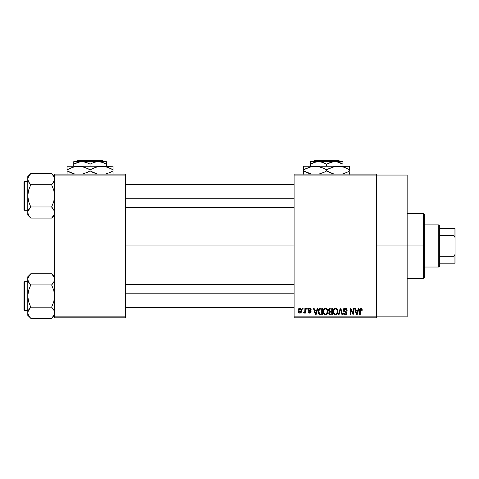 <?xml version="1.0" encoding="UTF-8"?>
<svg xmlns="http://www.w3.org/2000/svg" width="479" height="479" viewBox="0 0 479 479"><rect width="100%" height="100%" fill="white"/><g stroke="black" fill="none" stroke-linecap="round" stroke-linejoin="round"><path stroke-width="0.72" d="M376.494 245.949L407.15 245.949L407.15 175.057L407.15 245.949L376.494 245.949M125.498 245.949L294.106 245.949L125.498 245.949M294.106 174.099L376.494 174.099L294.106 174.099L294.106 175.057L376.494 175.057L376.494 316.841L294.106 316.841L294.106 174.099M376.494 175.057L294.106 175.057L294.106 317.799L294.106 316.841L376.494 316.841L376.494 317.799L294.106 317.799L376.494 317.799L376.494 174.099L376.494 175.057L407.15 175.057M302.465 308.219L302.465 309.177L303.075 309.177L303.075 308.219L302.465 308.219L303.075 308.219L302.465 308.219L302.465 309.177L303.075 309.177L303.075 308.219L303.075 309.177L302.465 309.177L302.465 308.219M306.65 308.219L306.65 309.177L307.255 309.177L307.255 308.219L306.65 308.219L307.255 308.219L306.65 308.219L306.65 309.177L307.255 309.177L307.255 308.219L307.255 309.177L306.65 309.177L306.65 308.219M317.242 308.219L316.715 310.218L314.607 310.218L314.08 308.219L313.44 308.219L315.386 314.925L316.026 314.925L317.882 308.219L317.242 308.219L317.882 308.219L317.242 308.219L316.715 310.218L314.607 310.218L314.08 308.219L313.44 308.219L315.386 314.925L316.026 314.925L317.882 308.219L316.026 314.925L315.386 314.925L313.44 308.219L314.08 308.219M327.295 309.183L325.546 308.129L323.798 309.153L323.193 311.566C323.091 313.422 323.87 314.571 325.54 315.008C327.247 314.559 328.031 313.386 327.899 311.482L326.971 308.757L325.019 308.195L323.511 309.715L323.301 312.715L324.702 314.817L325.84 314.99L326.888 314.481L327.875 312.074L327.397 309.356M337.312 309.183L335.563 308.129L333.815 309.153L333.21 311.566C333.103 313.422 333.887 314.571 335.557 315.008C337.258 314.559 338.048 313.386 337.911 311.482L336.988 308.757L335.037 308.195L333.528 309.715L333.318 312.715L334.713 314.817L335.851 314.99L336.899 314.481L337.893 312.074L337.414 309.356M345.125 308.129L343.742 308.674L343.227 310.075L343.742 311.398L346.263 312.619L346.209 313.745L345.437 314.212L344.473 314.008L344.012 312.919L343.401 313.009L343.874 314.428L345.233 315.008L346.718 314.2L346.868 312.512L346.275 311.721L344.12 310.799L343.916 309.596L345.371 308.943L346.143 309.374L346.533 310.482L347.143 310.392L346.628 308.799L345.125 308.129C343.928 308.213 343.293 308.859 343.227 310.075L344.15 311.673L346.167 312.47L346.359 313.152L345.215 314.224L344.012 312.919L343.401 313.009C343.437 314.224 344.054 314.895 345.233 315.008L346.97 313.176L343.832 310.063L345.072 308.913L346.533 310.482L347.143 310.392C347.119 309.027 346.443 308.272 345.125 308.129M358.352 308.219L357.825 310.218L355.711 310.218L355.184 308.219L354.55 308.219L356.496 314.925L357.136 314.925L358.987 308.219L358.352 308.219L358.987 308.219L358.352 308.219L357.825 310.218L355.711 310.218L355.184 308.219L354.55 308.219L356.496 314.925L357.136 314.925L358.987 308.219L357.136 314.925L356.496 314.925L354.55 308.219L355.184 308.219M361.932 308.602L360.795 308.141L359.813 308.901L359.597 314.925L360.208 314.925L360.388 309.218L361.268 308.997L361.687 310.308L362.298 310.218L361.992 308.692L360.98 308.129C359.909 308.404 359.448 309.153 359.597 310.374L359.597 314.925L360.208 314.925L360.298 309.422L360.95 308.913L361.687 310.308L362.298 310.218L361.932 308.602L360.98 308.129M353.239 308.219L353.239 313.583L350.676 308.219L350.017 308.219L350.017 314.925L350.628 314.925L350.628 309.548L353.203 314.925L353.849 314.925L353.849 308.219L353.239 308.219L353.849 308.219L353.239 308.219L353.239 313.583L350.676 308.219L350.017 308.219L350.017 314.925L350.628 314.925L350.628 309.548L353.203 314.925L353.849 314.925L353.849 308.219L353.849 314.925L353.203 314.925M340.234 308.219L338.318 314.925L338.958 314.925L340.569 309.003L342.006 314.925L342.635 314.925L340.832 308.219L340.234 308.219L340.832 308.219L340.234 308.219L338.318 314.925L338.958 314.925L340.569 309.003L342.006 314.925L342.635 314.925L340.832 308.219L342.635 314.925L342.006 314.925L340.569 309.003L338.958 314.925L338.318 314.925L340.234 308.219M330.45 308.219L329.336 308.476L328.696 309.422L328.63 310.673L329.426 311.829L328.851 312.637L328.875 313.901L329.78 314.835L332.336 314.925L332.336 308.219L330.45 308.219C329.223 308.272 328.606 308.925 328.594 310.188L329.426 311.829L328.768 313.236L330.444 314.925L332.336 314.925L332.336 308.219L332.336 314.925L330.444 314.925M318.697 309.296L320.535 308.219L319.182 308.644L318.433 309.967L318.29 312.53L318.924 314.248L319.888 314.865L322.325 314.925L322.325 308.219L320.535 308.219C318.84 308.572 318.068 309.697 318.23 311.607L319.649 314.799L322.325 314.925L322.325 308.219L322.325 314.925M309.685 308.129L308.596 308.578L308.213 309.703L308.62 310.793L310.434 311.661L310.416 312.158L309.691 312.488L308.913 311.703L308.302 311.787L308.704 312.799L309.715 313.182L310.715 312.799L311.063 311.5L310.637 310.763L308.979 310.027L308.883 309.272L309.829 308.841L310.566 309.787L311.176 309.697L310.757 308.584L309.841 308.135M304.907 308.219L304.794 311.739L304.393 312.272L303.776 312.224L303.596 312.919L304.327 313.158L304.907 312.314L304.907 313.092L305.512 313.092L305.512 308.219L304.907 308.219L305.512 308.219L304.907 308.219L304.794 311.739L303.776 312.224L303.596 312.919L304.177 313.182L304.907 312.314L304.907 313.092L305.512 313.092L305.512 308.219L305.512 313.092L304.907 313.092M299.896 308.129L298.758 308.662L298.201 310.488L298.543 312.332L299.896 313.182L301.261 312.314L301.596 310.655L301.261 309.003L299.896 308.129C298.651 308.452 298.082 309.308 298.201 310.703C298.112 312.057 298.68 312.883 299.896 313.182C301.135 312.871 301.698 312.033 301.596 310.655C301.698 309.284 301.129 308.44 299.896 308.129M54.606 317.799L125.498 317.799L125.498 316.841L54.606 316.841L54.606 175.057L125.498 175.057L125.498 316.841L125.498 174.099L54.606 174.099L125.498 174.099L125.498 175.057L54.606 175.057L54.606 174.099L54.606 316.841L125.498 316.841L125.498 317.799L54.606 317.799L54.606 316.841L54.606 317.799M407.15 316.841L407.15 245.949L407.15 316.841L376.494 316.841M362.298 310.218L361.681 310.087M361.639 309.715L361.489 309.236M360.95 308.913L360.298 309.422L360.208 310.32L360.298 309.422L360.95 308.913M360.382 309.224L360.268 309.53M360.208 314.925L359.597 314.925L359.597 310.374M359.609 309.997L359.639 309.626L359.609 309.997M359.705 309.254L359.813 308.901M359.998 308.584L360.43 308.242M360.436 308.236L360.789 308.141M356.681 313.829L355.921 311.003L357.615 311.003L356.765 314.224L356.424 312.847L356.723 314.026M356.52 313.188L355.921 311.003L357.615 311.003L356.765 314.224M350.628 314.925L350.017 314.925L350.017 308.219L350.676 308.219M345.551 308.165L345.958 308.29M346.58 308.739L346.814 309.057M347.024 309.554L347.101 309.913M347.143 310.392L346.533 310.482L346.431 309.895M345.221 308.919L344.832 308.931M344.479 309.021L343.952 310.584M346.281 311.721L346.67 312.116M346.724 312.206L346.868 312.512M346.88 312.542L346.946 312.841M346.946 313.529L346.718 314.2M346.856 313.895L346.515 314.481M344.491 314.877L344.156 314.691M343.521 313.763L343.431 313.386M343.413 313.2L344.042 313.17M345.694 314.158L346.042 313.955M346.209 313.745L346.341 313.374L346.209 313.745M346.353 313.302L345.964 312.302M346.359 313.152L346.167 312.47L345.203 312.021L346.167 312.47L346.359 313.152L346.221 312.542M343.916 311.536L343.275 310.56M343.239 310.32L343.233 309.883M343.515 308.979L343.736 308.68M344.371 308.254L344.742 308.159M337.569 309.668L337.779 310.29M337.911 311.482L337.905 311.781M337.893 312.069L337.821 312.637M337.701 313.14L337.593 313.452M336.671 314.667L336.36 314.841M334.713 314.817L334.27 314.517M333.216 311.248L333.336 310.326M334.552 308.41L335.288 308.147M336.342 308.29L335.563 308.129M336.575 308.416L336.982 308.751M333.498 313.356L333.707 313.805M335.174 314.176L334.079 313.098L335.066 314.14M334.923 309.063L335.456 308.919M337.108 310.176L336.539 309.302L335.563 308.913C336.809 309.242 337.384 310.093 337.306 311.47L336.587 313.811L337.306 311.47C337.444 312.949 336.857 313.865 335.551 314.224L334.079 313.098L333.821 311.584C333.707 310.152 334.288 309.26 335.563 308.913L336.408 309.195M336.414 313.955L335.665 314.224M333.821 311.584L333.881 312.356L333.821 311.584M334.025 310.17L334.162 309.853M337.306 311.47L337.288 311.039L337.306 311.47M330.103 314.907L329.786 314.841M329.78 314.835L330.109 314.907M328.875 313.895L328.792 313.571M329.426 311.829L328.6 309.991M328.618 309.793L328.696 309.428M328.63 310.673L328.774 311.14M329.229 309.847L329.803 309.087L329.223 310.434L329.803 309.087L331.731 309.003L331.731 311.35L330.528 311.35L329.229 309.847M330.42 314.134L329.378 313.128L329.947 312.2L330.588 312.134L331.731 312.134L331.731 314.14L330.396 314.134M329.947 312.2L330.588 312.134L329.947 312.2L329.396 313.368L329.582 312.44M330.588 312.134L331.731 312.134L331.731 314.14L330.666 314.14M327.552 309.668L327.762 310.29M327.899 311.482L327.893 311.781M327.875 312.086L327.804 312.637M327.684 313.14L327.576 313.452M326.654 314.667L326.343 314.841M324.696 314.817L324.253 314.517M323.199 311.248L323.319 310.326M324.534 308.41L325.271 308.147M326.325 308.29L325.546 308.129M326.558 308.416L326.965 308.751M323.481 313.356L323.69 313.805M326.397 313.955L325.54 314.224L324.061 313.098L323.804 311.584C323.69 310.152 324.277 309.26 325.552 308.913C326.792 309.242 327.373 310.093 327.289 311.47L326.57 313.811L327.289 311.47C327.426 312.949 326.846 313.865 325.54 314.224L324.061 313.098L324.451 313.727L325.762 314.212M324.906 309.063L325.439 308.919M323.804 311.584L323.978 310.266L323.804 311.584M324.008 310.17L324.145 309.853M327.289 311.47L327.271 311.039L327.289 311.47M327.097 310.176L327.271 311.039M320.613 314.925L319.649 314.799L320.613 314.925M319.242 314.571L318.385 313.05M318.29 312.53L318.236 311.841M318.248 311.081L318.433 309.967M318.529 309.685L318.667 309.362M318.996 312.955L318.882 312.374M319.469 309.35L318.84 311.619L319.086 309.979L320.619 309.003L321.714 309.003L321.714 314.14L319.762 314.008L318.84 311.619L318.996 310.254M319.086 309.979L319.577 309.26M320.259 309.021L321.714 309.003L321.714 314.14L320.637 314.14M318.852 311.2L318.87 312.29M319.307 309.542L319.721 309.171M315.41 313.188L314.811 311.003L316.511 311.003L315.661 314.224L314.811 311.003L316.511 311.003L315.541 313.709M315.715 313.907L315.781 313.577M311.176 309.697L309.691 308.129L308.213 309.703L310.482 311.889L309.691 312.488L308.913 311.703L308.302 311.787L309.715 313.182L311.087 311.793L308.823 309.584L309.644 308.829L310.488 309.416M310.44 308.314L310.757 308.584M310.464 309.356L310.26 309.051M309.189 308.925L310.17 308.979M308.883 309.272L309.015 310.051M308.979 310.027L309.584 310.296M310.392 310.614L311.063 311.5M311.003 312.338L310.715 312.799M308.698 312.799L308.326 311.973M308.302 311.787L308.937 311.853M308.913 311.703L309.967 312.458M309.691 312.488L310.482 311.889L309.584 311.206M310.464 312.027L310.326 311.524M304.907 312.314L304.177 313.182L303.596 312.919L303.776 312.224L304.309 312.302M304.177 313.182L303.596 312.919L304.177 313.182M304.297 312.302L303.776 312.224L304.794 311.739L304.907 310.745L304.734 311.913M304.381 312.278L304.752 311.865M301.429 309.404L301.531 309.811M301.59 310.446L301.59 310.871M301.231 312.362L300.704 312.943M299.267 313.038L298.656 312.506M298.543 312.332L298.393 311.997M298.591 308.901L298.429 309.224M299.219 308.29L299.674 308.147M298.788 312.673L299.106 312.949M300.986 310.661L299.986 312.482L298.818 310.955L299.884 308.829L300.98 310.362L300.65 312.063L300.986 310.661M300.944 310.033L300.836 309.608M300.788 309.494L300.98 310.362M357.047 312.955L356.963 313.272M336.695 309.458L337.288 311.039M330.438 309.003L331.731 309.003L331.731 311.35L330.528 311.35M329.558 311.105L329.223 310.434M320.415 314.134L319.87 314.05M315.942 312.955L315.859 313.272M423.436 245.949L423.436 278.521L423.436 245.949L407.15 245.949L423.436 245.949L423.436 213.377L423.436 245.949L424.394 245.949L423.436 245.949M424.394 277.563L424.394 245.949L424.394 277.563L423.436 278.521L407.15 278.521M424.394 214.335L424.394 245.949L424.394 214.335L423.436 213.377L407.15 213.377M54.085 214.796L51.624 218.107L53.774 215.412L51.624 218.107L30.764 218.107L28.62 215.418L27.782 212.544L27.998 211.101L30.764 206.976L28.614 201.569L27.782 195.845L28.614 190.109L30.764 184.714L28.62 182.02L27.782 179.146L27.998 180.601L27.998 177.703L30.764 173.578L28.614 176.278L30.764 173.578L51.624 173.578L30.764 173.578L27.782 176.565L30.764 173.578L28.62 176.278M51.888 173.847L53.768 176.272L54.606 179.146L53.774 182.002L51.624 184.714L53.774 190.121L54.606 195.845L53.774 201.575L51.624 206.976L53.768 209.664L54.606 212.544L53.768 215.418L51.624 218.107L54.606 215.125L51.624 218.107L30.764 218.107L28.62 215.418L27.782 212.544L27.782 215.125L27.998 211.089L30.764 206.976L51.624 206.976L30.764 206.976L28.614 209.676M24.525 210.215A0.575 0.575 0 0 1 23.95 209.64L23.95 182.05A0.575 0.575 0 0 1 24.525 181.475L27.782 181.475L24.525 181.475L24.525 210.215L27.782 210.215L24.525 210.215L24.525 181.475A0.575 0.575 0 0 0 23.95 182.05L23.95 209.64A0.575 0.575 0 0 0 24.525 210.215M54.606 179.224L54.384 177.685L54.39 180.589L51.624 184.714L52.828 183.385M28.004 180.607L28.614 182.014L27.782 179.146L27.782 215.125L30.5 217.837M54.384 180.607L54.085 181.397M51.624 184.714L52.822 183.385L51.624 184.714L30.764 184.714L51.624 184.714L53.774 190.121L54.39 192.947L54.39 198.755L53.774 201.575L51.624 206.976L54.39 211.089L54.606 212.544L54.39 211.089L54.606 212.544L54.115 214.736M28.004 211.077L28.303 210.287M28.614 176.29L27.782 179.146L27.782 176.565L27.782 212.46M30.764 206.976L29.566 208.299L30.764 206.976L28.614 201.569L27.782 195.845L28.614 190.109L30.764 184.714L28.315 181.427M28.62 209.664L29.56 208.305M54.606 176.565L51.624 173.578L54.115 176.955M54.606 179.146L54.39 177.691M125.498 198.725L294.106 198.725L125.498 198.725M294.106 293.172L125.498 293.172L294.106 293.172M438.764 224.873L439.722 225.831L439.722 228.705L439.722 225.831L438.764 224.873L424.394 224.873L438.764 224.873L438.764 267.025L424.394 267.025L438.764 267.025L438.764 224.873M439.722 266.067L438.764 267.025L439.722 266.067L439.722 263.193L439.722 266.067M439.722 235.584L439.722 256.307L439.722 228.705L439.722 235.584L454.092 235.584L455.05 237.596L455.05 254.301L454.092 256.307L439.722 256.307L439.722 263.193L439.722 256.307L454.092 256.307L454.092 263.193L455.05 263.193L455.05 254.301L455.05 263.193L454.092 263.193L454.092 256.307L455.05 254.301L455.05 228.705L439.722 228.705L454.092 228.705L454.092 235.584L454.092 228.705L455.05 228.705L455.05 237.596L454.092 235.584L439.722 235.584M439.722 263.193L454.092 263.193L439.722 263.193M23.95 182.313L23.95 183.391M23.95 208.299L23.95 209.377M28.273 214.736L28.004 214.005M51.624 206.976L52.822 208.299M54.115 210.347L54.384 211.077M30.764 184.714L29.566 183.385M54.085 315.002L51.624 318.313L53.774 315.613L51.624 318.313L30.764 318.313L28.62 315.625L27.782 312.751L27.998 311.308L30.764 307.183L28.614 301.776L27.782 296.052L28.614 290.316L30.764 284.921L28.614 282.221L27.782 279.353L27.998 280.808L27.998 277.91L30.764 273.784L28.614 276.485L30.764 273.784L51.624 273.784L30.764 273.784L27.782 276.772L30.764 273.784L28.62 276.485M51.888 274.054L53.768 276.479L54.606 279.353L53.774 282.221L51.624 284.921L30.764 284.921L51.624 284.921L53.768 282.227L51.624 284.921L53.774 290.328L54.39 293.154L54.39 298.962L53.774 301.782L51.624 307.183L53.768 309.871L54.606 312.751L53.768 315.619L51.624 318.313L54.606 315.332L51.624 318.313L30.764 318.313L28.62 315.625L27.782 312.751L28.004 314.212M28.303 277.101L28.614 276.497M24.525 310.422A0.575 0.575 0 0 1 23.95 309.847L23.95 282.257A0.575 0.575 0 0 1 24.525 281.682L27.782 281.682L24.525 281.682L24.525 310.422L27.782 310.422L24.525 310.422L24.525 281.682A0.575 0.575 0 0 0 23.95 282.257L23.95 309.847A0.575 0.575 0 0 0 24.525 310.422M54.606 279.431L54.384 277.892L54.39 280.796L52.828 283.592M28.273 277.161L27.782 279.353L27.998 314.2M28.004 280.814L28.614 282.209L27.782 279.353L27.782 312.751L28.614 309.883L30.764 307.183L51.624 307.183L30.764 307.183L28.62 309.883L29.56 308.512M54.384 280.814L54.085 281.604M54.121 310.578L54.606 312.751L54.39 311.296L54.606 312.751L54.115 314.942M54.073 310.47L52.822 308.506M28.004 311.284L28.303 310.494M27.782 276.772L27.782 279.353L27.782 276.772M30.5 318.044L27.782 315.332L27.782 312.667M30.764 307.183L29.566 308.506L30.764 307.183L28.614 301.776L27.782 296.052L28.614 290.316L30.764 284.921L28.315 281.634M51.624 284.921L52.822 283.592L51.624 284.921L53.774 290.328L54.606 296.052L53.774 301.782L51.624 307.183M54.606 276.772L51.624 273.784L54.115 277.161M54.606 279.353L54.39 277.898M23.95 282.52L23.95 283.598M23.95 308.506L23.95 309.584M54.115 310.554L54.384 311.284M30.764 284.921L29.566 283.592M314.26 160.687L339.096 160.687L314.26 160.687L313.302 161.645L314.26 160.687M340.054 161.645L339.096 160.687L340.054 161.645M310.392 162.345L310.392 166.243L310.392 164.165L314.326 162.351L318.535 161.645L322.714 162.345L326.678 164.165L326.678 166.243L326.678 164.165L330.612 162.351L334.821 161.645L342.964 161.645L310.392 161.645L310.392 164.165L316.397 161.83L320.643 161.824L326.678 164.165L332.683 161.83L336.929 161.824L342.964 164.165L340.09 162.74L342.964 164.165L342.964 166.243L342.964 161.83M326.678 164.165L325.576 163.561M310.631 166.836L315.182 166.243L303.686 166.243L349.67 166.243L335.174 166.5L341.15 166.494L344.078 167.231L349.67 169.8L344.096 167.237L346.934 168.368M342.724 173.889L346.934 172.356L342.916 173.835M346.706 172.458L349.67 170.925L349.67 169.8L349.67 170.925L346.934 172.356M333.624 166.836L338.174 166.243L342.814 166.86L341.174 166.5M329.642 168.267L335.15 166.506L338.174 166.243L344.078 167.231L349.67 169.8L349.67 166.5M338.174 166.243L315.182 166.243L318.158 166.494L323.936 168.363L326.678 169.8L326.678 170.925L332.252 173.482L330.025 172.632M333.528 173.865L326.678 170.925L323.942 172.356L318.834 174.099L323.942 172.356L326.678 170.925L326.678 169.8L323.325 168.093M306.65 168.267L312.158 166.506L315.182 166.243L319.834 166.86L318.182 166.5M315.182 166.243L312.182 166.5L318.158 166.494L321.086 167.231L326.678 169.8L333.426 166.89M303.686 166.5L303.686 170.925L309.26 173.488L306.422 172.356M303.686 167.237L303.686 170.925L311.53 174.099L303.686 170.925L303.686 174.218M306.632 168.273L303.686 169.8L310.44 166.884M349.67 173.488L349.67 174.224M349.67 168.368L349.67 169.8L347.838 168.806M326.678 169.8L329.606 168.279M303.686 169.8L306.422 168.368M303.686 168.871L303.686 168.368M324.882 168.824L323.936 168.363M333.516 173.859L326.678 170.925M305.518 171.913L303.686 170.925L303.686 172.35M328.474 171.901L329.42 172.356M349.67 171.853L349.67 172.35M346.724 172.452L349.67 170.925M342.964 163.153L342.964 164.165L341.665 163.459M310.392 161.824L334.821 161.645L336.929 161.824L341.018 163.147M310.392 163.507L310.392 163.153M311.23 163.698L310.392 164.165M77.634 160.687L102.47 160.687L77.634 160.687L76.676 161.645L77.634 160.687M103.428 161.645L102.47 160.687L103.428 161.645M105.039 163.459L103.464 162.74L106.338 164.165L106.338 166.243L106.338 161.645L106.338 162.351L106.338 161.645L98.195 161.645L102.374 162.345L106.338 164.165L106.338 163.147M73.766 162.345L73.766 166.243L73.766 164.165L79.771 161.83L84.017 161.824L88.106 163.147L90.052 164.165L90.052 166.243L90.052 164.165L93.986 162.351L98.195 161.645L73.766 161.645L73.766 164.165L77.7 162.351L81.909 161.645L86.088 162.345L88.95 163.561M74.005 166.836L78.556 166.243L67.06 166.243L113.044 166.243L98.548 166.5L104.524 166.494L107.452 167.231L113.044 169.8L107.47 167.237L110.308 168.368M106.098 173.889L110.308 172.356L106.29 173.835M110.08 172.458L113.044 170.925L113.044 169.8L113.044 170.925L110.308 172.356M96.998 166.836L101.548 166.243L106.188 166.86L104.548 166.5M93.016 168.267L98.524 166.506L101.548 166.243L107.452 167.231L113.044 169.8L113.044 166.5M101.548 166.243L78.556 166.243L81.532 166.494L87.31 168.363L90.052 169.8L90.052 170.925L95.626 173.482L93.399 172.632M96.902 173.865L90.052 170.925L87.316 172.356L82.208 174.099L87.316 172.356L90.052 170.925L90.052 169.8L86.699 168.093M70.024 168.267L75.532 166.506L78.556 166.243L83.208 166.86L81.556 166.5M78.556 166.243L75.556 166.5L81.532 166.494L84.46 167.231L90.052 169.8L96.8 166.89M67.06 166.5L67.06 170.925L72.634 173.488L69.796 172.356M67.06 167.237L67.06 170.925L74.904 174.099L67.06 170.925L67.06 174.218M70.006 168.273L67.06 169.8L73.814 166.884M113.044 173.488L113.044 174.224M113.044 168.368L113.044 169.8L111.212 168.806M90.052 169.8L92.98 168.279M67.06 169.8L69.796 168.368M67.06 168.871L67.06 168.368M88.256 168.824L87.31 168.363M96.89 173.859L90.052 170.925M68.892 171.913L67.06 170.925L67.06 172.35M91.848 171.901L92.794 172.356M113.044 171.853L113.044 172.35M110.098 172.452L113.044 170.925M90.052 164.165L93.986 162.351L98.195 161.645L100.303 161.824L104.392 163.147M73.766 161.824L106.338 161.645M73.766 163.507L73.766 163.153M74.604 163.698L73.766 164.165M125.498 184.349L294.106 184.349M125.498 207.341L294.106 207.341M294.106 307.548L125.498 307.548M294.106 284.556L125.498 284.556"/></g></svg>
